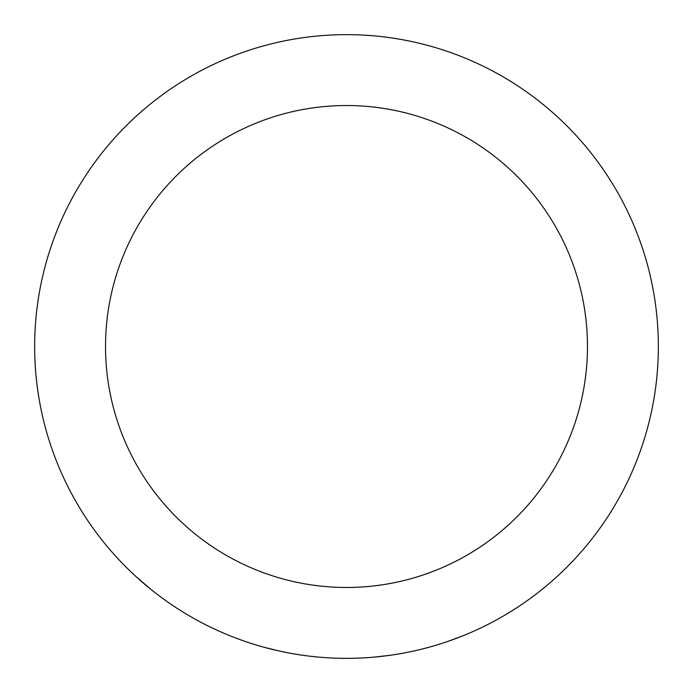 <?xml version="1.0" encoding="UTF-8"?>
<svg xmlns="http://www.w3.org/2000/svg" width="693" height="693" viewBox="0 0 693 693"><rect width="100%" height="100%" fill="white"/><g stroke="black" fill="none" stroke-linecap="round" stroke-linejoin="round"><path stroke-width="1.04" d="M346.5 105.527A240.973 240.973 0 0 0 105.527 346.5A240.973 240.973 0 0 0 346.5 587.473A240.973 240.973 0 0 0 587.473 346.5A240.973 240.973 0 0 0 346.5 105.527M374.246 657.111L390.02 655.301A311.85 311.85 0 0 0 447.817 641.432L462.699 635.888M480.353 628.161A311.85 311.85 0 0 0 495.512 620.443L496.509 619.897M542.151 589.345L543.026 588.626M335.005 658.133L336.14 658.177A311.85 311.85 0 0 0 339.128 658.263L346.5 658.35A311.85 311.85 0 0 0 658.35 346.5A311.85 311.85 0 0 0 346.5 34.65A311.85 311.85 0 0 0 34.65 346.5A311.85 311.85 0 0 0 346.5 658.35L355.007 658.229M279.4 651.039L280.509 651.281M264.683 647.427L280.102 651.195M179.409 609.805L180.371 610.412A311.85 311.85 0 0 0 229.253 635.464L230.301 635.888A311.85 311.85 0 0 0 246.249 641.796M137.526 577.971A311.85 311.85 0 0 0 149.48 588.227M135.551 576.178L151.559 589.908"/></g></svg>
